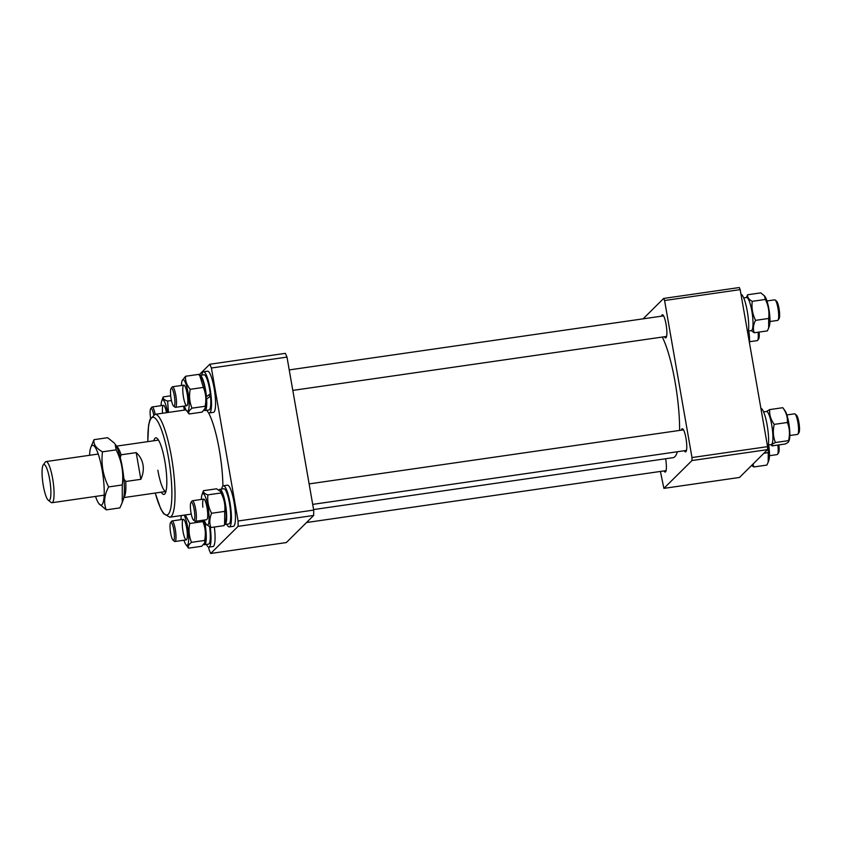 <?xml version="1.0" encoding="UTF-8"?>
<svg xmlns="http://www.w3.org/2000/svg" width="841" height="841" viewBox="0 0 841 841"><rect width="100%" height="100%" fill="white"/><g stroke="black" fill="none" stroke-linecap="round" stroke-linejoin="round"><path stroke-width="1.26" d="M664.464 336.747A11.69 2.334 -98.2 0 0 665.704 337.882A11.69 2.334 -98.2 0 0 666.072 324.29A11.69 2.334 -98.2 0 0 662.372 314.744A11.69 2.334 -98.2 0 0 661.499 316.184M684.353 450.734A11.69 2.334 -98.2 0 0 685.604 451.859A11.69 2.334 -98.2 0 0 685.972 438.277A11.69 2.334 -98.2 0 0 682.261 428.721A11.69 2.334 -98.2 0 0 681.389 430.161M663.98 470.928A11.69 2.334 -98.2 0 0 665.22 472.064A11.69 2.334 -98.2 0 0 665.63 458.755M691.975 460.542L663.896 488.369L739.491 477.457L767.57 449.63L691.975 460.542L691.985 457.557L767.581 446.645L767.57 449.63M664.579 300.521L663.686 298.439L739.281 287.527L740.175 289.609L664.579 300.521L691.985 457.557M643.102 318.834L663.686 298.439M663.896 488.369L660.416 471.444M740.175 289.609L767.581 446.645M662.298 337.062A64.946 12.951 81.8 0 1 675.996 387.459A64.946 12.951 81.8 0 1 679.612 430.413M677.373 451.743A64.946 12.951 81.8 0 1 673.073 457.683L313.598 509.572M153.798 440.768A28.573 5.698 81.8 0 1 157.015 438.287A28.573 5.698 81.8 0 1 164.847 461.204A28.573 5.698 81.8 0 1 165.004 493.667A28.573 5.698 81.8 0 1 161.23 492.195M222.907 486.003A51.963 10.355 -98.2 0 0 219.312 449.893A51.963 10.355 -98.2 0 0 208.337 412.437A20.783 4.142 -98.2 0 0 209.441 412.931A20.783 4.142 -98.2 0 0 210.902 394.303A20.783 4.142 -98.2 0 0 204.594 372.269A20.783 4.142 -98.2 0 0 203.501 371.796A20.783 4.142 -98.2 0 0 201.808 375.086M210.723 553.473L238.077 526.361A114.313 22.791 -98.2 0 0 238.098 521L211.396 368.011A114.313 22.791 -98.2 0 0 209.787 364.258L285.372 353.346A114.313 22.791 81.8 0 1 286.991 357.099L313.693 510.088A114.313 22.791 81.8 0 1 313.672 515.459L286.318 542.561L210.723 553.473A114.313 22.791 -98.2 0 1 209.115 549.72L208.652 547.102M199.075 374.886L209.787 364.258M211.396 368.011L286.991 357.099M313.693 510.088L238.098 521M238.077 526.361L313.672 515.459M157.856 470.266A25.976 5.183 -98.2 0 0 165.929 491.501L123.785 497.599M49.651 479.37A18.187 3.627 -98.2 0 0 43.206 464.989A18.187 3.627 -98.2 0 0 43.312 485.646A18.187 3.627 -98.2 0 0 48.294 500.237A18.187 3.627 -98.2 0 0 49.651 479.37M43.206 464.989L45.256 462.13A20.783 4.142 81.8 0 1 46.034 461.572A20.783 4.142 81.8 0 1 52.626 478.55A20.783 4.142 81.8 0 1 51.963 502.718A20.783 4.142 81.8 0 1 51.07 502.403L48.294 500.237M116.436 446.329A25.976 5.183 81.8 0 1 121.072 454.802L136.189 452.626C139.837 455.917 142.108 459.953 142.981 464.747C143.779 469.551 143.075 474.408 140.846 479.307L125.73 481.494A25.976 5.183 81.8 0 1 123.806 497.43M140.846 479.307L136.189 452.626M121.072 454.802L120.274 457.557M123.869 478.855L125.73 481.494M122.26 502.519L123.164 499.996A30.202 6.024 -98.2 0 0 119.023 453.089A30.202 6.024 -98.2 0 0 115.091 444.048L116.153 449.861C121.745 461.015 123.785 472.716 122.281 484.952L122.26 502.519L119.906 507.89L106.239 509.867C103.485 502.708 104.284 495.065 108.615 486.928C103.033 475.775 100.994 464.074 102.486 451.827L116.153 449.861M95.517 496.432A30.202 6.024 -98.2 0 0 98.807 503.507A30.202 6.024 -98.2 0 0 104.231 492.164A30.202 6.024 -98.2 0 0 98.86 455.99A30.202 6.024 -98.2 0 0 90.733 447.559A30.202 6.024 -98.2 0 0 89.577 455.286M98.807 503.507L106.239 509.867M102.486 451.827C96.116 448.295 93.288 444.248 93.992 439.675L90.733 447.559M93.992 439.675L107.659 437.698L114.481 443.207M108.615 486.928L122.281 484.952M759.097 332.079A9.093 1.808 81.8 0 1 758.677 338.902L757.646 340.332A10.397 2.071 -98.2 0 0 758.098 332.227M749.562 341.719L757.268 340.616A10.397 2.071 -98.2 0 0 757.646 340.332M153.693 414.729A9.093 1.808 -98.2 0 0 150.686 408.673L151.716 407.244A10.397 2.071 81.8 0 1 152.105 406.97A10.397 2.071 81.8 0 1 155.186 414.319M150.686 408.673A9.093 1.808 -98.2 0 0 150.581 418.061M185.146 409.998A17.766 3.543 -98.2 0 0 184.347 406.056M161.062 405.677A15.916 3.175 81.8 0 1 161.693 401.031A15.916 3.175 81.8 0 1 167.632 412.521M168.473 412.405L167.611 401.083C164.226 399.98 162.755 398.581 163.196 396.91L161.693 401.031M183.948 406.108A15.916 3.175 81.8 0 1 184.768 410.051M183.569 406.171L184.379 410.103M170.702 395.827L163.196 396.91M171.459 400.526L167.611 401.083M162.555 413.257A10.397 2.071 81.8 0 1 164.258 405.888A10.397 2.071 81.8 0 1 166.518 412.689M749.499 343.065A15.916 3.175 -98.2 0 0 748.795 330.986M748.28 332.342L749.142 341.015M778.861 444.91A9.093 1.808 81.8 0 1 778.566 452.879A9.093 1.808 81.8 0 1 778.482 452.984M769.452 455.706L777.158 454.592A10.397 2.071 -98.2 0 0 777.441 454.434A10.397 2.071 -98.2 0 0 777.547 454.319A10.397 2.071 -98.2 0 0 777.862 445.047M173.761 540.279A9.093 1.808 -98.2 0 0 173.803 529.841A9.093 1.808 -98.2 0 0 170.67 522.545A9.093 1.808 -98.2 0 0 170.576 522.65A9.093 1.808 -98.2 0 0 170.418 531.67A9.093 1.808 -98.2 0 0 173.12 540.279A9.093 1.808 -98.2 0 0 173.761 540.279M171.511 521.378A10.397 2.071 81.8 0 1 171.606 521.22A10.397 2.071 81.8 0 1 171.711 521.094A10.397 2.071 81.8 0 1 171.995 520.947A10.397 2.071 81.8 0 1 175.412 530.177A10.397 2.071 81.8 0 1 175.243 541.362A10.397 2.071 81.8 0 1 174.96 541.52A10.397 2.071 81.8 0 1 174.518 541.362L173.12 540.279M795.018 413.982L796.406 415.065A9.093 1.808 81.8 0 1 798.897 422.361A9.093 1.808 81.8 0 1 798.95 432.684L797.92 434.114A10.397 2.071 -98.2 0 0 797.867 422.308A10.397 2.071 -98.2 0 0 795.018 413.982A10.397 2.071 -98.2 0 0 794.566 413.825L786.871 414.939M194.187 509.646A9.093 1.808 -98.2 0 0 190.96 502.455A9.093 1.808 -98.2 0 0 191.012 512.789A9.093 1.808 -98.2 0 0 193.504 520.074A9.093 1.808 -98.2 0 0 194.187 509.646M190.96 502.455L191.99 501.026A10.397 2.071 81.8 0 1 192.379 500.752A10.397 2.071 81.8 0 1 195.669 509.236A10.397 2.071 81.8 0 1 195.343 521.315A10.397 2.071 81.8 0 1 194.891 521.168L193.504 520.074M789.836 435.501L797.541 434.398A10.397 2.071 -98.2 0 0 797.92 434.114M769.946 321.525L777.641 320.41A10.397 2.071 -98.2 0 0 777.925 320.263A10.397 2.071 -98.2 0 0 778.03 320.137A10.397 2.071 -98.2 0 0 778.209 309.835A10.397 2.071 -98.2 0 0 775.129 299.995A10.397 2.071 -98.2 0 0 774.677 299.848L766.971 300.952M171.154 388.374A9.093 1.808 -98.2 0 0 171.07 388.479A9.093 1.808 -98.2 0 0 170.912 397.499A9.093 1.808 -98.2 0 0 173.614 406.098A9.093 1.808 -98.2 0 0 174.255 406.098A9.093 1.808 -98.2 0 0 174.287 395.669A9.093 1.808 -98.2 0 0 171.154 388.374M171.995 387.196A10.397 2.071 81.8 0 1 172.1 387.049A10.397 2.071 81.8 0 1 172.195 386.923A10.397 2.071 81.8 0 1 172.479 386.765A10.397 2.071 81.8 0 1 175.906 396.006A10.397 2.071 81.8 0 1 175.737 407.181A10.397 2.071 81.8 0 1 175.454 407.338A10.397 2.071 81.8 0 1 175.002 407.181L173.614 406.098M775.129 299.995L776.516 301.089A9.093 1.808 81.8 0 1 779.218 309.688A9.093 1.808 81.8 0 1 779.06 318.707A9.093 1.808 81.8 0 1 778.966 318.813M763.596 411.89L766.456 411.48A16.725 3.332 81.8 0 1 771.754 425.147A16.725 3.332 81.8 0 1 771.229 444.595L768.369 445.005M743.696 297.914L746.556 297.493A16.725 3.332 81.8 0 1 752.064 312.368A16.725 3.332 81.8 0 1 751.791 330.366A16.725 3.332 81.8 0 1 751.339 330.618L748.479 331.028M760.874 408.242A20.783 4.142 81.8 0 1 767.171 425.21A20.783 4.142 81.8 0 1 767.57 448.337M740.984 294.255A20.783 4.142 81.8 0 1 747.281 311.233A20.783 4.142 81.8 0 1 747.891 333.835M768.317 445.425L768.18 462.151L768.832 460.342A15.916 3.175 -98.2 0 0 768.685 444.963M768.18 462.151L766.908 465.062L753.788 466.955L753.031 464.032M751.581 465.472L753.788 466.955M763.912 453.257L768.19 452.637M788.753 422.813A15.916 3.175 -98.2 0 0 784.958 410.66L782.792 407.706C786.23 412.342 787.754 417.273 787.365 422.487C789.678 428.237 790.067 434.292 788.543 440.631L788.721 441.504L789.205 440.137A15.916 3.175 -98.2 0 0 788.753 422.813M775.423 442.524L788.543 440.631C789.321 441.483 788.196 442.608 785.137 444.006L772.027 445.898C771.229 445.057 772.364 443.932 775.423 442.524C773.11 436.773 772.721 430.718 774.246 424.379C770.808 419.743 769.284 414.813 769.673 409.599L766.54 411.47M772.027 445.898L771.092 444.616M774.246 424.379L787.365 422.487M769.673 409.599L782.792 407.706M751.297 330.618L754.272 332.773C752.779 328.926 753.21 324.784 755.565 320.358C752.537 314.313 751.433 307.974 752.243 301.341C748.795 299.428 747.26 297.241 747.638 294.76L746.43 297.483M755.565 320.358L768.674 318.466L768.663 327.979L767.391 330.881L754.272 332.773M752.243 301.341L765.363 299.449C768.39 305.525 769.494 311.864 768.674 318.466M747.638 294.76L760.758 292.868L764.448 295.853L765.363 299.449M768.663 327.979L769.315 326.161A15.916 3.175 -98.2 0 0 769.221 311.128A15.916 3.175 -98.2 0 0 765.058 296.684L764.448 295.853M206.392 544.432A20.783 4.142 -98.2 0 0 207.864 546.629A20.783 4.142 -98.2 0 0 208.946 547.113A20.783 4.142 -98.2 0 0 210.261 527.275M208.946 547.113L212.983 546.524A20.783 4.142 -98.2 0 0 214.339 527.023M226.776 524.237A20.783 4.142 -98.2 0 0 229.33 526.908L233.367 526.329A20.783 4.142 -98.2 0 0 235.091 510.203A20.783 4.142 -98.2 0 0 227.427 485.194L223.391 485.772A20.783 4.142 -98.2 0 0 221.698 489.063M229.33 526.908A20.783 4.142 -98.2 0 0 231.065 510.781A20.783 4.142 -98.2 0 0 223.391 485.772M209.441 412.931L213.467 412.353A20.783 4.142 -98.2 0 0 214.939 393.725A20.783 4.142 -98.2 0 0 208.621 371.69A20.783 4.142 -98.2 0 0 207.527 371.207L203.501 371.796M206.886 410.261A20.783 4.142 -98.2 0 0 208.347 412.458M185.756 539.638A10.397 2.071 81.8 0 1 182.465 527.37A10.397 2.071 81.8 0 1 183.874 519.549A10.397 2.071 81.8 0 1 184.147 519.864A10.397 2.071 81.8 0 1 186.87 529.294A10.397 2.071 81.8 0 1 186.923 539.113A10.397 2.071 81.8 0 1 185.987 539.806M184.095 515.144A15.916 3.175 81.8 0 1 188.542 534.456A15.916 3.175 81.8 0 1 186.25 544.979A15.916 3.175 81.8 0 1 185.84 544.495A15.916 3.175 81.8 0 1 183.927 540.216M180.952 519.654A15.916 3.175 81.8 0 1 181.425 515.522M185.84 544.495L188.584 548.153C187.638 546.503 188.626 544.558 191.527 542.34C189.015 536.316 188.426 530.03 189.761 523.491L185.335 514.965M202.912 520.222L202.881 521.599L189.761 523.491M202.881 521.599C205.383 527.58 205.971 533.867 204.647 540.448L191.527 542.34M204.647 540.448L204.815 542.729L201.703 546.261L188.584 548.153M203.848 520.095A15.916 3.175 81.8 0 1 205.183 541.699L204.815 542.729M202.849 507.176A10.397 2.071 81.8 0 1 204.531 499.67A10.397 2.071 81.8 0 1 207.548 511.622A10.397 2.071 81.8 0 1 207.306 518.918M201.335 499.459A15.916 3.175 81.8 0 1 201.966 494.813A15.916 3.175 81.8 0 1 205.593 497.346A15.916 3.175 81.8 0 1 208.799 512.8A15.916 3.175 81.8 0 1 206.213 524.29A15.916 3.175 81.8 0 1 204.3 520.022M206.213 524.29L210.933 527.517C209.241 523.06 209.472 518.308 211.617 513.273C208.452 507.428 207.212 501.299 207.885 494.865C204.489 493.751 203.017 492.363 203.469 490.692L201.966 494.813M203.469 490.692L216.589 488.8L221.309 492.027A15.916 3.175 81.8 0 1 225.935 510.329A15.916 3.175 81.8 0 1 225.567 521.504L224.053 525.625L210.933 527.517M220.636 491.102L221.004 492.973C224.169 498.818 225.409 504.957 224.736 511.381L224.579 524.248M221.004 492.973L207.885 494.865M224.736 511.381L211.617 513.273M186.239 405.467A10.397 2.071 81.8 0 1 182.949 393.199A10.397 2.071 81.8 0 1 184.368 385.367A10.397 2.071 81.8 0 1 184.642 385.683A10.397 2.071 81.8 0 1 187.354 395.123A10.397 2.071 81.8 0 1 187.417 404.942A10.397 2.071 81.8 0 1 186.471 405.635M181.446 385.472A15.916 3.175 81.8 0 1 182.066 380.836A15.916 3.175 81.8 0 1 183.864 380.037A15.916 3.175 81.8 0 1 188.899 398.823A15.916 3.175 81.8 0 1 186.744 410.797A15.916 3.175 81.8 0 1 186.324 410.313A15.916 3.175 81.8 0 1 184.41 406.045M186.324 410.313L189.078 413.982C188.132 412.321 189.109 410.387 192.011 408.169C189.509 402.177 188.92 395.89 190.255 389.309C186.765 385.252 185.199 380.91 185.546 376.274L182.066 380.836M185.546 376.274L198.665 374.382L201.419 378.051A15.916 3.175 81.8 0 1 205.582 392.495A15.916 3.175 81.8 0 1 205.667 407.528L202.187 412.09L189.078 413.982M199.853 375.906L203.364 387.417C205.877 393.441 206.466 399.727 205.13 406.266L205.299 408.558M203.364 387.417L190.255 389.309M205.13 406.266L192.011 408.169M203.711 544.442A17.766 3.543 -98.2 0 0 204.489 544.705L208.515 544.127A17.766 3.543 -98.2 0 0 209.63 527.023M204.489 544.705A17.766 3.543 -98.2 0 0 204.247 520.032M224.505 524.469A17.766 3.543 -98.2 0 0 224.873 524.511L228.899 523.932A17.766 3.543 -98.2 0 0 230.381 510.14A17.766 3.543 -98.2 0 0 223.822 488.758L219.795 489.336A17.766 3.543 -98.2 0 0 219.091 489.861M224.873 524.511A17.766 3.543 -98.2 0 0 226.355 510.729A17.766 3.543 -98.2 0 0 219.795 489.336M204.205 410.261A17.766 3.543 -98.2 0 0 204.973 410.534L209.01 409.945A17.766 3.543 -98.2 0 0 210.492 396.164L208.715 394.997M199.895 375.359A17.766 3.543 -98.2 0 1 200.831 375.769A17.766 3.543 -98.2 0 1 206.455 396.742L210.239 393.809A17.766 3.543 -98.2 0 0 204.868 375.181A17.766 3.543 -98.2 0 0 203.932 374.771L199.895 375.359A17.766 3.543 -98.2 0 0 199.559 375.496M210.492 396.164L206.634 399.033L206.213 398.623M204.973 410.534A17.766 3.543 -98.2 0 0 206.634 399.033M186.029 409.872L154.965 414.35A51.963 10.355 81.8 0 1 171.438 456.8A51.963 10.355 81.8 0 1 169.808 517.204L163.49 513.588L160.62 508.574L155.228 493.057M155.291 493.047A49.356 9.84 -98.2 0 0 169.829 511.549A49.356 9.84 -98.2 0 0 168.473 457.62A49.356 9.84 -98.2 0 0 154.933 418.019A49.356 9.84 -98.2 0 0 147.869 441.63M169.808 517.204L191.264 514.103M154.965 414.35L149.929 419.606L148.584 425.231L147.795 441.63M46.034 461.572L98.229 454.045M116.352 446.172L158.497 440.095M51.963 502.718L104.168 495.181M163.438 405.33L152.105 406.97M778.566 452.879L777.547 454.319M183.327 519.307L171.995 520.947M666.093 470.624L306.534 522.524M186.303 539.88L174.96 541.52M170.576 522.65L171.606 521.22M683.502 429.856L309.12 483.901M203.711 499.112L192.379 500.752M686.466 450.429L312.694 504.379M206.686 519.685L195.343 521.315M171.07 388.479L172.1 387.049M666.577 336.442L292.805 390.403M186.786 405.698L175.454 407.338M663.612 315.88L289.23 369.914M183.822 385.136L172.479 386.765M779.06 318.707L778.03 320.137"/></g></svg>
